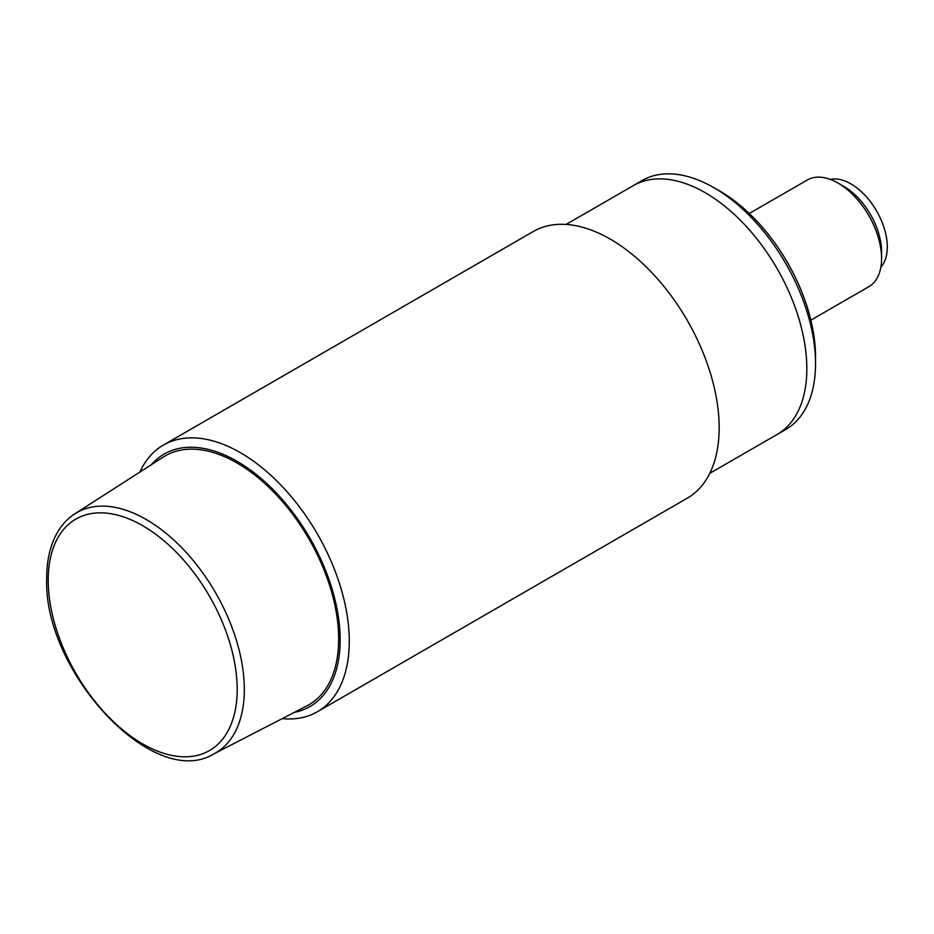 <?xml version="1.0" encoding="UTF-8"?>
<svg xmlns="http://www.w3.org/2000/svg" width="934" height="934" viewBox="0 0 934 934"><rect width="100%" height="100%" fill="white"/><g stroke="black" fill="none" stroke-linecap="round" stroke-linejoin="round"><path stroke-width="1.4" d="M294.292 712.385A145.797 84.177 -120 0 0 335.715 602.769A145.797 84.177 -120 0 0 237.049 461.291A145.797 84.177 -120 0 0 151.308 464.747M282.208 718.62A153.97 88.893 -120 0 0 317.373 711.755A153.97 88.893 -120 0 0 340.98 588.373A153.97 88.893 -120 0 0 240.388 452.686A153.97 88.893 -120 0 0 163.403 445.063A153.97 88.893 -120 0 0 139.867 472.09M317.373 711.755L687.272 498.196A153.97 88.893 -120 0 0 710.879 374.814A153.97 88.893 -120 0 0 610.287 239.127A153.97 88.893 -120 0 0 533.302 231.504L163.403 445.063M815.534 363.688A143.708 82.974 -120 0 0 713.926 187.687L719.729 191.038A135.488 78.222 -120 0 1 815.534 356.986L815.534 363.688A143.708 82.974 -120 0 1 785.774 429.477L777.065 434.497A143.708 82.974 -120 0 0 799.095 319.346A143.708 82.974 -120 0 0 705.205 192.708A143.708 82.974 -120 0 0 633.357 185.597L566.074 224.44M213.653 754.018L306.924 705.859A143.696 82.963 -120 0 0 338.668 638.996A143.696 82.963 -120 0 0 274.654 493.047A143.696 82.963 -120 0 0 163.275 457.065L74.942 513.758C68.275 518.066 62.73 523.811 58.293 531.002C50.576 543.74 46.723 559.466 46.7 578.158C42.871 670.775 153.083 790.9 213.653 754.018A138.757 80.114 -120 0 0 244.311 689.444A138.757 80.114 -120 0 0 182.504 548.503A138.757 80.114 -120 0 0 74.942 513.758M719.729 191.038L713.926 187.687A143.708 82.974 -120 0 0 713.915 187.687A143.708 82.974 -120 0 0 642.067 180.566L633.357 185.597A143.708 82.974 -120 0 1 705.205 192.708A143.708 82.974 -120 0 1 799.095 319.346A143.708 82.974 -120 0 1 777.065 434.497L709.782 473.34M810.864 320.164L868.83 286.703A61.586 35.562 -120 0 0 881.579 258.508L881.579 251.795A53.378 30.822 -120 0 0 843.846 186.426L838.031 183.076A61.586 35.562 -120 0 0 807.245 180.028L749.278 213.489M881.579 258.508A61.586 35.562 -120 0 0 838.031 183.076L843.846 186.426M880.89 267.042A51.452 29.701 -120 0 0 887.3 246.926A51.452 29.701 -120 0 0 867.849 198.51A51.452 29.701 -120 0 0 830.291 179.41M237.189 689.362A133.632 77.148 -120 0 0 142.692 525.702A133.632 77.148 -120 0 0 48.206 580.259A133.632 77.148 -120 0 0 142.692 743.919A133.632 77.148 -120 0 0 237.189 689.362"/></g></svg>
